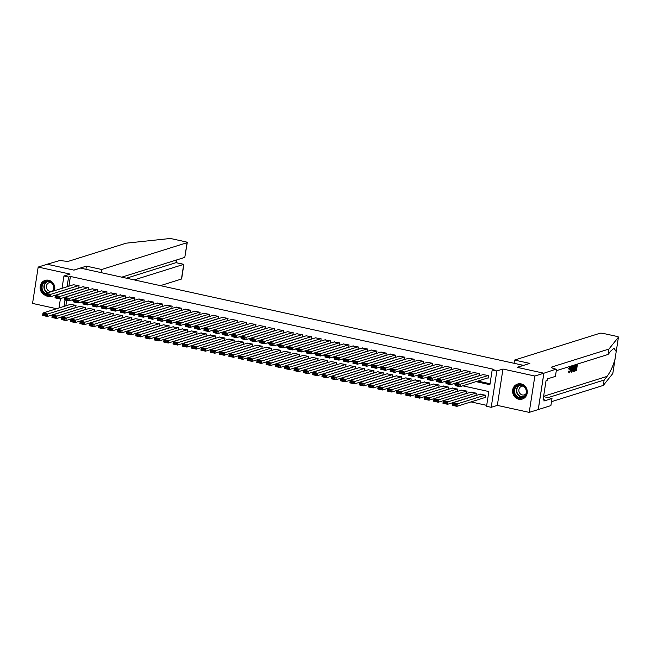 <?xml version="1.0" encoding="UTF-8"?>
<svg xmlns="http://www.w3.org/2000/svg" width="651" height="651" viewBox="0 0 651 651"><rect width="100%" height="100%" fill="white"/><g stroke="black" fill="none" stroke-linecap="round" stroke-linejoin="round"><path stroke-width="0.98" d="M54.44 290.712A7.877 7.307 -107.4 0 0 48.654 280.239A7.877 7.307 -107.4 0 0 45.106 280.394A7.877 7.307 -107.4 0 0 40.118 287.921A7.877 7.307 -107.4 0 0 45.741 295.424M518.749 399.218A7.877 7.307 -107.4 0 0 522.297 399.071A7.877 7.307 -107.4 0 0 527.269 391.243A7.877 7.307 -107.4 0 0 521.125 383.887A7.877 7.307 -107.4 0 0 517.578 384.041A7.877 7.307 -107.4 0 0 512.606 391.861A7.877 7.307 -107.4 0 0 518.749 399.218M523.567 365.382L80.431 268.09L73.945 270.124L47.181 264.249L38.181 267.073L32.55 303.423L56.653 308.712M523.575 365.301L517.089 367.335L543.862 373.21L538.231 409.56L529.222 412.384L534.853 376.034L502.963 369.036L496.843 370.956L491.212 407.306L486.557 406.289L488.844 391.552L462.706 385.815M502.963 369.036L497.34 405.386L529.222 412.384M497.34 405.386L491.212 407.306M470.998 401.911L486.704 405.361M543.862 373.21L534.853 376.034M78.706 288.059L79.064 285.716L73.441 284.747M88.015 290.102L88.373 287.758L82.75 286.79M97.324 292.144L97.691 289.801L92.06 288.832M106.634 294.187L107 291.843L101.369 290.875M115.943 296.229L116.309 293.886L110.678 292.917M125.252 298.272L125.619 295.928L119.987 294.96M134.562 300.314L134.928 297.971L129.297 297.002M143.871 302.357L144.237 300.013L138.606 299.045M153.18 304.399L153.546 302.056L147.915 301.087M162.49 306.442L162.856 304.098L157.233 303.13M171.799 308.484L172.165 306.141L166.542 305.173M181.108 310.527L181.474 308.183L175.851 307.215M190.417 312.57L190.784 310.226L185.161 309.258M199.727 314.612L200.093 312.268L194.47 311.3M209.044 316.655L209.402 314.311L203.779 313.343M218.354 318.697L218.712 316.353L213.089 315.385M227.663 320.74L228.021 318.388L222.398 317.428M236.972 322.782L237.33 320.43L231.707 319.47M246.281 324.825L246.639 322.473L241.016 321.513M255.591 326.867L255.949 324.515L250.326 323.555M264.9 328.91L265.258 326.558L259.635 325.598M274.209 330.952L274.576 328.6L268.944 327.64M283.519 332.995L283.885 330.643L278.254 329.683M292.828 335.037L293.194 332.685L287.563 331.725M302.137 337.08L302.503 334.728L296.872 333.768M311.447 339.122L311.813 336.77L306.182 335.81M320.756 341.165L321.122 338.813L315.491 337.853M330.065 343.207L330.431 340.855L324.8 339.895M339.374 345.25L339.741 342.898L334.118 341.938M348.684 347.292L349.05 344.94L343.427 343.98M357.993 349.335L358.359 346.983L352.736 346.023M367.302 351.377L367.669 349.026L362.046 348.065M376.612 353.42L376.978 351.068L371.355 350.108M385.929 355.462L386.287 353.111L380.664 352.15M395.238 357.505L395.596 355.153L389.973 354.193M404.548 359.547L404.906 357.196L399.283 356.227M413.857 361.582L414.215 359.238L408.592 358.27M423.166 363.624L423.524 361.281L417.901 360.312M432.476 365.667L432.834 363.323L427.211 362.355M441.785 367.709L442.151 365.366L436.52 364.397M451.094 369.752L451.46 367.408L445.829 366.44M460.403 371.794L460.77 369.451L455.139 368.482M469.713 373.837L470.079 371.493L464.448 370.525M479.022 375.879L479.388 373.536L473.757 372.567M484.808 397.582L485.272 397.68L485.654 395.222L480.031 394.262M66.687 300.404L65.849 305.824M475.979 395.531L476.345 393.18L470.722 392.219M466.669 393.489L467.036 391.137L461.404 390.177M457.36 391.446L457.726 389.095L452.095 388.134M448.051 389.404L448.417 387.052L442.786 386.092M438.741 387.361L439.108 385.01L433.476 384.049M429.432 385.319L429.798 382.967L424.167 382.007M420.123 383.276L420.489 380.933L414.858 379.964M410.814 381.234L411.18 378.89L405.549 377.922M401.504 379.191L401.87 376.848L396.239 375.879M392.195 377.149L392.553 374.805L386.93 373.837M382.886 375.106L383.244 372.763L377.621 371.794M373.576 373.064L373.934 370.72L368.311 369.752M364.267 371.021L364.625 368.678L359.002 367.709M354.958 368.979L355.316 366.635L349.693 365.667M345.648 366.936L346.006 364.593L340.383 363.624M336.331 364.894L336.697 362.55L331.074 361.582M327.022 362.851L327.388 360.508L321.765 359.539M317.712 360.809L318.079 358.465L312.456 357.497M308.403 358.766L308.769 356.423L303.146 355.454M299.094 356.724L299.46 354.38L293.837 353.412M289.785 354.681L290.151 352.337L284.52 351.369M280.475 352.639L280.841 350.295L275.21 349.327M271.166 350.596L271.532 348.252L265.901 347.284M261.857 348.554L262.223 346.21L256.592 345.242M252.547 346.511L252.913 344.167L247.282 343.199M243.238 344.469L243.604 342.125L237.973 341.157M233.929 342.426L234.295 340.082L228.664 339.114M224.619 340.392L224.977 338.04L219.354 337.072M215.31 338.349L215.668 335.997L210.045 335.037M206.001 336.307L206.359 333.955L200.736 332.995M196.692 334.264L197.05 331.912L191.427 330.952M187.382 332.222L187.74 329.87L182.117 328.91M178.073 330.179L178.431 327.827L172.808 326.867M168.764 328.137L169.122 325.785L163.499 324.825M159.446 326.094L159.812 323.742L154.189 322.782M150.137 324.052L150.503 321.7L144.88 320.74M140.828 322.009L141.194 319.657L135.571 318.697M131.518 319.966L131.884 317.615L126.261 316.655M122.209 317.924L122.575 315.572L116.952 314.612M112.9 315.881L113.266 313.53L107.635 312.57M103.59 313.839L103.957 311.487L98.325 310.527M94.281 311.796L94.647 309.445L89.016 308.484M84.972 309.754L85.338 307.402L79.707 306.442M75.662 307.711L76.029 305.36L70.398 304.399M476.044 381.632L489.902 384.676L492.189 369.939L493.987 369.369L70.398 276.447L68.892 286.18M477.85 381.071L490.048 383.748M487.851 377.93L488.315 378.036L488.698 375.578L483.066 374.61M62.032 288.328L63.936 275.991L70.064 274.071L38.181 267.073M63.936 275.991L68.591 277.017L67.086 286.741M70.398 276.447L68.591 277.017M492.189 369.939L496.843 370.956M58.989 307.98L60.437 298.614M65.027 300.038L64.042 306.393M455.529 384.245L453.397 383.773M446.22 382.202L444.088 381.73M436.911 380.16L434.778 379.696M427.601 378.117L425.469 377.653M418.292 376.075L416.16 375.611M408.983 374.032L406.851 373.568M399.673 371.99L397.541 371.526M390.364 369.947L388.232 369.483M381.055 367.905L378.923 367.441M371.745 365.862L369.613 365.398M362.436 363.819L360.304 363.356M353.127 361.777L350.995 361.313M343.809 359.734L341.685 359.271M334.5 357.692L332.376 357.228M325.191 355.649L323.059 355.186M315.881 353.607L313.749 353.143M306.572 351.564L304.44 351.101M297.263 349.522L295.131 349.058M287.954 347.479L285.822 347.016M278.644 345.437L276.512 344.973M269.335 343.394L267.203 342.931M260.026 341.352L257.894 340.888M250.716 339.309L248.584 338.845M241.407 337.267L239.275 336.803M232.098 335.232L229.966 334.76M222.788 333.19L220.656 332.718M213.479 331.147L211.347 330.675M204.17 329.105L202.038 328.633M194.861 327.062L192.729 326.59M185.551 325.02L183.419 324.548M176.234 322.977L174.11 322.505M166.925 320.935L164.801 320.463M157.615 318.892L155.491 318.42M148.306 316.85L146.174 316.378M138.997 314.807L136.865 314.335M129.687 312.765L127.555 312.293M120.378 310.722L118.246 310.25M111.069 308.68L108.937 308.208M101.759 306.637L99.627 306.165M92.45 304.595L90.318 304.123M83.141 302.552L81.009 302.08M73.832 300.51L71.7 300.038M488.234 375.472L460.347 384.22L459.964 386.678L488.356 377.775M458.914 385.937L459.964 386.678L455.309 385.661L455.692 383.203L460.347 384.22L459.069 384.953L455.806 384.236L455.651 385.221L458.914 385.937L459.069 384.953M483.579 374.455L455.692 383.203L455.806 384.236M455.309 385.661L455.651 385.221M485.19 395.124L457.303 403.872L456.921 406.33L452.266 405.304L452.648 402.847L480.536 394.099M485.312 397.419L456.921 406.33L455.871 405.581L456.025 404.605L452.762 403.889L452.616 404.873L455.871 405.581M452.762 403.889L452.648 402.847L457.303 403.872L456.025 404.605M452.616 404.873L452.266 405.304M517.968 385.034A6.819 6.323 72.6 0 1 526.179 389.339A6.819 6.323 72.6 0 1 522.476 397.891A6.819 6.323 72.6 0 1 514.266 393.586A6.819 6.323 72.6 0 1 517.968 385.034M522.493 397.362A6.315 5.851 -107.4 0 0 525.951 389.55A6.315 5.851 -107.4 0 0 518.513 385.384A6.315 5.851 -107.4 0 0 518.318 385.449A6.315 5.851 -107.4 0 0 514.851 393.261A6.315 5.851 -107.4 0 0 522.289 397.427A6.315 5.851 -107.4 0 0 522.493 397.362M523.412 386.157A4.492 4.166 -107.4 0 0 519.083 391.902A4.492 4.166 -107.4 0 0 525.87 393.993M518.839 383.773A7.828 7.259 -107.4 0 0 517.879 383.992A7.828 7.259 -107.4 0 0 517.635 384.074A7.828 7.259 -107.4 0 0 513.338 393.765A7.828 7.259 -107.4 0 0 522.566 398.933A7.828 7.259 -107.4 0 0 522.81 398.843A7.828 7.259 -107.4 0 0 523.477 398.567M45.928 294.211A6.819 6.323 72.6 0 1 41.387 287.766A6.819 6.323 72.6 0 1 45.505 281.378A6.819 6.323 72.6 0 1 52.446 283.454A6.819 6.323 72.6 0 1 53.496 291.005M53.024 291.16A6.315 5.851 -107.4 0 0 52.503 284.007A6.315 5.851 -107.4 0 0 46.042 281.737A6.315 5.851 -107.4 0 0 45.847 281.802A6.315 5.851 -107.4 0 0 42.038 287.587A6.315 5.851 -107.4 0 0 46.026 293.601M50.941 282.51A4.492 4.166 -107.4 0 0 46.612 288.255A4.492 4.166 -107.4 0 0 53.406 290.346M46.367 280.125A7.828 7.259 -107.4 0 0 45.415 280.345A7.828 7.259 -107.4 0 0 45.171 280.426A7.828 7.259 -107.4 0 0 40.452 287.823A7.828 7.259 -107.4 0 0 45.773 295.204M577.356 364.666L576.444 370.565L574.914 371.037L575.02 370.362L576.241 369.98L576.526 368.165L575.386 368.523L575.492 367.839L576.631 367.481L576.941 365.447L575.671 365.846L575.777 365.162L577.356 364.666L575.354 365.073A13.15 12.198 -107.4 0 0 575.272 365.276M576.281 365.65A13.15 12.198 -107.4 0 0 575.883 367.319L575.004 367.595M575.744 368.409A13.15 12.198 -107.4 0 0 575.687 369.858L574.597 370.199M574.491 370.875A13.15 12.198 -107.4 0 0 574.499 370.948L574.914 371.037M573.092 371.135L573.124 368.832L574.581 365.536L575.362 365.292L574.442 371.192L573.287 371.33M575.362 365.292L574.581 365.536M569.137 369.044L570.561 366.782L569.918 366.716L568.429 368.889L569.413 369.141L568.429 368.889M569.918 366.716L570.325 366.806C570.96 366.749 571.139 367.669 570.846 369.556L569.389 372.844L569.153 371.119L568.144 371.241L568.99 372.754M612.819 373.43A3.027 0.529 -171.2 0 1 612.819 373.487A3.027 0.529 -171.2 0 1 612.803 373.536L603.298 385.416L604.136 380.038L607.049 376.392C610.345 371.973 613.006 366.236 615.024 359.157L616.204 351.556L614.015 348.252L611.004 350.799L608.099 354.445L556.288 370.704M612.803 373.536L615.089 358.831M616.18 351.792L618.426 337.185L608.929 349.066L552.007 366.928A7.071 1.237 8.8 0 0 551.535 367.278A7.071 1.237 8.8 0 0 556.003 369.15L543.902 373.218L517.236 367.367L529.841 363.413L514.575 360.06L599.953 333.271A3.027 0.529 8.8 0 1 603.827 333.548L616.538 336.331A3.027 0.529 8.8 0 1 618.45 337.137A3.027 0.529 8.8 0 1 618.426 337.185M573.49 365.878L571.724 372.046L571.432 366.529L571.724 368.157L572.644 367.872L573.49 365.878L572.75 365.886L571.724 367.791M571.757 366.423L571.017 366.432L570.862 367.107M570.707 370.338L571.375 372.152M514.087 363.217L514.575 360.06M556.515 369.263L555.409 376.384L547.345 378.915L547.1 380.485L546.018 380.827L543.08 399.787L544.163 399.445L543.919 401.016L551.991 398.485L550.884 405.614L538.231 409.56M538.279 409.569L543.902 373.218M608.099 354.445L608.929 349.066M603.298 385.416L551.495 401.675M548.069 397.631L604.136 380.038M551.991 398.485L543.569 396.638M544.163 399.445L543.17 399.226M569.153 371.119L569.511 372.16L570.545 369.654L570.243 367.473L569.413 369.141M570.545 369.654L569.796 369.491M568.828 371.395L568.144 371.241M569.389 372.844L568.795 372.771M571.969 370.281L572.449 368.58L571.708 368.816L571.676 370.216M573.165 365.984L572.75 365.886M572.644 367.872L571.944 367.717M571.432 366.529L571.017 366.432M573.71 371.42L572.904 371.363M574.947 366.074L573.93 366.79L573.466 370.728L574.247 370.606L574.947 366.074M573.124 368.832L572.677 368.735M574.272 366.318A13.15 12.198 -107.4 0 0 573.694 370.484L573.385 370.582M574.247 370.606L573.694 370.484M575.777 365.162L575.354 365.073M576.631 367.481L575.883 367.319M575.492 367.839L574.979 367.725M575.386 368.523L574.874 368.409M576.241 369.98L575.687 369.858M575.02 370.362L574.589 370.264M160.431 285.634L181.442 279.043L183.712 264.355L175.99 262.662L176.397 260.018M134.22 279.889L183.859 264.33L175.99 262.662L126.497 278.189M86.42 266.137L101.686 269.481L187.065 242.693A3.027 0.529 8.8 0 0 187.268 242.546A3.027 0.529 8.8 0 0 185.356 241.741L172.645 238.958A3.027 0.529 8.8 0 0 169.114 238.616L126.221 243.173L69.299 261.035A7.071 1.237 -171.2 0 1 60.258 260.392L47.141 264.241L73.807 270.092L86.42 266.137L85.932 269.294M101.686 269.481L101.198 272.639M121.77 277.155L184.794 257.381L187.065 242.693M183.859 264.33L181.645 278.897A3.027 0.529 -171.2 0 1 181.442 279.043M187.268 242.546L184.794 257.381M478.924 373.43L451.037 382.178L450.655 384.635L479.046 375.733M449.605 383.895L450.655 384.635L446 383.618L446.383 381.16L451.037 382.178L449.76 382.91L446.496 382.194L446.342 383.179L449.605 383.895L449.76 382.91M474.262 372.413L446.383 381.16L446.496 382.194M446 383.618L446.342 383.179M469.607 371.387L441.728 380.135L441.345 382.593L469.737 373.69M440.296 381.852L441.345 382.593L436.691 381.576L437.073 379.118L441.728 380.135L440.442 380.868L437.187 380.151L437.033 381.136L440.296 381.852L440.442 380.868M464.952 370.37L437.073 379.118L437.187 380.151M436.691 381.576L437.033 381.136M460.298 369.345L432.419 378.093L432.036 380.55L460.428 371.648M430.986 379.81L432.036 380.55L427.382 379.533L427.764 377.075L432.419 378.093L431.133 378.825L427.878 378.109L427.723 379.094L430.986 379.81L431.133 378.825M455.643 368.328L427.764 377.075L427.878 378.109M427.382 379.533L427.723 379.094M450.988 367.302L423.109 376.05L422.727 378.508L451.119 369.605M421.677 377.767L422.727 378.508L418.072 377.49L418.455 375.033L423.109 376.05L421.824 376.783L418.569 376.066L418.414 377.051L421.677 377.767L421.824 376.783M446.334 366.285L418.455 375.033L418.569 376.066M418.072 377.49L418.414 377.051M475.881 393.082L447.994 401.83L447.611 404.287L442.957 403.262L443.339 400.804L471.226 392.057M476.003 395.377L447.611 404.287L446.562 403.539L446.716 402.562L443.453 401.846L443.307 402.831L446.562 403.539M443.453 401.846L443.339 400.804L447.994 401.83L446.716 402.562M443.307 402.831L442.957 403.262M466.572 391.039L438.684 399.787L438.302 402.245L433.647 401.219L434.03 398.762L461.917 390.014M466.694 393.334L438.302 402.245L437.252 401.496L437.407 400.52L434.144 399.804L433.997 400.788L437.252 401.496M434.144 399.804L434.03 398.762L438.684 399.787L437.407 400.52M433.997 400.788L433.647 401.219M457.262 388.997L429.375 397.745L428.993 400.202L424.338 399.177L424.721 396.728L452.608 387.972M457.384 391.292L428.993 400.202L427.943 399.462L428.098 398.477L424.834 397.761L424.688 398.746L427.943 399.462M424.834 397.761L424.721 396.728L429.375 397.745L428.098 398.477M424.688 398.746L424.338 399.177M447.953 386.954L420.066 395.702L419.683 398.16L415.029 397.134L415.411 394.685L443.298 385.929M448.075 389.249L419.683 398.16L418.634 397.419L418.788 396.435L415.525 395.718L415.371 396.703L418.634 397.419M415.525 395.718L415.411 394.685L420.066 395.702L418.788 396.435M415.371 396.703L415.029 397.134M441.679 365.26L413.8 374.016L413.418 376.465L441.809 367.563M412.368 375.725L413.418 376.465L408.763 375.448L409.145 372.99L413.8 374.016L412.514 374.74L409.259 374.024L409.105 375.009L412.368 375.725L412.514 374.74M437.024 364.243L409.145 372.99L409.259 374.024M408.763 375.448L409.105 375.009M438.644 384.912L410.757 393.66L410.374 396.117L405.719 395.092L406.102 392.643L433.981 383.887M438.766 387.207L410.374 396.117L409.324 395.377L409.479 394.392L406.216 393.676L406.061 394.661L409.324 395.377M406.216 393.676L406.102 392.643L410.757 393.66L409.479 394.392M406.061 394.661L405.719 395.092M432.37 363.217L404.491 371.973L404.108 374.423L432.5 365.52M403.059 373.682L404.108 374.423L399.454 373.405L399.836 370.948L404.491 371.973L403.205 372.697L399.95 371.981L399.795 372.966L403.059 373.682L403.205 372.697M427.715 362.2L399.836 370.948L399.95 371.981M399.454 373.405L399.795 372.966M429.326 382.869L401.447 391.617L401.065 394.075L396.41 393.049L396.793 390.6L424.672 381.844M429.457 385.164L401.065 394.075L400.015 393.334L400.162 392.35L396.907 391.633L396.752 392.618L400.015 393.334M396.907 391.633L396.793 390.6L401.447 391.617L400.162 392.35M396.752 392.618L396.41 393.049M423.06 361.175L395.181 369.931L394.799 372.38L423.191 363.478M393.749 371.64L394.799 372.38L390.144 371.363L390.527 368.905L395.181 369.931L393.896 370.655L390.641 369.939L390.486 370.924L393.749 371.64L393.896 370.655M418.406 360.158L390.527 368.905L390.641 369.939M390.144 371.363L390.486 370.924M420.017 380.827L392.138 389.575L391.756 392.032L387.101 391.007L387.483 388.557L415.362 379.802M420.147 383.122L391.756 392.032L390.706 391.292L390.852 390.307L387.597 389.591L387.443 390.576L390.706 391.292M387.597 389.591L387.483 388.557L392.138 389.575L390.852 390.307M387.443 390.576L387.101 391.007M413.751 359.132L385.872 367.888L385.49 370.338L413.881 361.435M384.432 369.597L385.49 370.338L380.835 369.32L381.209 366.863L385.872 367.888L384.586 368.612L381.331 367.905L381.177 368.881L384.432 369.597L384.586 368.612M409.097 358.115L381.209 366.863L381.331 367.905M380.835 369.32L381.177 368.881M410.708 378.784L382.829 387.532L382.446 389.99L377.792 388.964L378.174 386.515L406.053 377.767M410.838 381.079L382.446 389.99L381.396 389.249L381.543 388.265L378.288 387.548L378.133 388.533L381.396 389.249M378.288 387.548L378.174 386.515L382.829 387.532L381.543 388.265M378.133 388.533L377.792 388.964M404.442 357.09L376.555 365.846L376.18 368.295L404.572 359.393M375.122 367.555L376.18 368.295L371.526 367.278L371.9 364.82L376.555 365.846L375.277 366.57L372.022 365.862L371.867 366.839L375.122 367.555L375.277 366.57M399.787 356.073L371.9 364.82L372.022 365.862M371.526 367.278L371.867 366.839M401.398 376.742L373.519 385.49L373.137 387.947L368.482 386.922L368.865 384.472L396.744 375.725M401.529 379.037L373.137 387.947L372.087 387.207L372.234 386.222L368.979 385.506L368.824 386.491L372.087 387.207M368.979 385.506L368.865 384.472L373.519 385.49L372.234 386.222M368.824 386.491L368.482 386.922M395.133 355.055L367.245 363.803L366.871 366.253L395.255 357.35M365.813 365.512L366.871 366.253L362.216 365.235L362.591 362.778L367.245 363.803L365.968 364.527L362.713 363.819L362.558 364.796L365.813 365.512L365.968 364.527M390.478 354.03L362.591 362.778L362.713 363.819M362.216 365.235L362.558 364.796M392.089 374.699L364.21 383.447L363.828 385.905L359.173 384.887L359.555 382.43L387.435 373.682M392.219 376.994L363.828 385.905L362.778 385.164L362.924 384.18L359.669 383.463L359.515 384.448L362.778 385.164M359.669 383.463L359.555 382.43L364.21 383.447L362.924 384.18M359.515 384.448L359.173 384.887M385.823 353.013L357.936 361.761L357.562 364.21L385.945 355.308M356.504 363.47L357.562 364.21L352.907 363.193L353.281 360.735L357.936 361.761L356.658 362.485L353.403 361.777L353.249 362.753L356.504 363.47L356.658 362.485M381.169 351.988L353.281 360.735L353.403 361.777M352.907 363.193L353.249 362.753M382.78 372.657L354.901 381.405L354.518 383.862L349.864 382.845L350.246 380.387L378.125 371.64M382.91 374.952L354.518 383.862L353.46 383.122L353.615 382.137L350.36 381.421L350.205 382.406L353.46 383.122M350.36 381.421L350.246 380.387L354.901 381.405L353.615 382.137M350.205 382.406L349.864 382.845M376.514 350.97L348.627 359.718L348.252 362.176L376.636 353.265M347.195 361.427L348.252 362.176L343.598 361.15L343.972 358.693L348.627 359.718L347.349 360.442L344.094 359.734L343.94 360.711L347.195 361.427L347.349 360.442M371.859 349.945L343.972 358.693L344.094 359.734M343.598 361.15L343.94 360.711M373.471 370.614L345.591 379.362L345.209 381.82L340.554 380.802L340.929 378.345L368.816 369.597M373.601 372.909L345.209 381.82L344.151 381.079L344.306 380.094L341.051 379.378L340.896 380.363L344.151 381.079M341.051 379.378L340.929 378.345L345.591 379.362L344.306 380.094M340.896 380.363L340.554 380.802M367.205 348.928L339.317 357.676L338.943 360.133L367.327 351.223M337.885 359.385L338.943 360.133L334.28 359.108L334.663 356.65L339.317 357.676L338.04 358.4L334.777 357.692L334.63 358.668L337.885 359.385L338.04 358.4M362.55 347.903L334.663 356.65L334.777 357.692M334.28 359.108L334.63 358.668M364.161 368.572L336.274 377.32L335.9 379.777L331.245 378.76L331.619 376.302L359.507 367.555M364.291 370.867L335.9 379.777L334.842 379.037L334.996 378.052L331.741 377.336L331.587 378.321L334.842 379.037M331.741 377.336L331.619 376.302L336.274 377.32L334.996 378.052M331.587 378.321L331.245 378.76M357.895 346.885L330.008 355.633L329.626 358.091L358.017 349.18M328.576 357.342L329.626 358.091L324.971 357.065L325.354 354.608L330.008 355.633L328.731 356.366L325.467 355.649L325.321 356.626L328.576 357.342L328.731 356.366M353.241 345.86L325.354 354.608L325.467 355.649M324.971 357.065L325.321 356.626M354.852 366.529L326.965 375.277L326.59 377.735L321.936 376.717L322.31 374.26L350.197 365.512M354.974 368.824L326.59 377.735L325.533 376.994L325.687 376.009L322.432 375.293L322.278 376.278L325.533 376.994M322.432 375.293L322.31 374.26L326.965 375.277L325.687 376.009M322.278 376.278L321.936 376.717M348.586 344.843L320.699 353.591L320.316 356.048L348.708 347.138M319.267 355.3L320.316 356.048L315.662 355.023L316.044 352.565L320.699 353.591L319.421 354.323L316.158 353.607L316.012 354.583L319.267 355.3L319.421 354.323M343.931 343.818L316.044 352.565L316.158 353.607M315.662 355.023L316.012 354.583M345.543 364.487L317.655 373.235L317.281 375.692L312.626 374.675L313.001 372.217L340.888 363.47M345.665 366.782L317.281 375.692L316.223 374.952L316.378 373.967L313.123 373.251L312.968 374.235L316.223 374.952M313.123 373.251L313.001 372.217L317.655 373.235L316.378 373.967M312.968 374.235L312.626 374.675M339.277 342.8L311.39 351.548L311.007 354.006L339.399 345.095M309.957 353.257L311.007 354.006L306.352 352.98L306.735 350.523L311.39 351.548L310.112 352.281L306.849 351.564L306.702 352.541L309.957 353.257L310.112 352.281M334.622 341.775L306.735 350.523L306.849 351.564M306.352 352.98L306.702 352.541M336.233 362.444L308.346 371.192L307.972 373.65L303.317 372.632L303.691 370.175L331.579 361.427M336.355 364.747L307.972 373.65L306.914 372.909L307.069 371.924L303.805 371.208L303.659 372.193L306.914 372.909M303.805 371.208L303.691 370.175L308.346 371.192L307.069 371.924M303.659 372.193L303.317 372.632M329.967 340.758L302.08 349.506L301.698 351.963L330.09 343.053M300.648 351.214L301.698 351.963L297.043 350.938L297.426 348.48L302.08 349.506L300.803 350.238L297.54 349.522L297.393 350.498L300.648 351.214L300.803 350.238M325.313 339.732L297.426 348.48L297.54 349.522M297.043 350.938L297.393 350.498M326.924 360.402L299.037 369.15L298.663 371.607L294 370.59L294.382 368.132L322.269 359.385M327.046 362.705L298.663 371.607L297.605 370.867L297.759 369.882L294.496 369.166L294.35 370.15L297.605 370.867M294.496 369.166L294.382 368.132L299.037 369.15L297.759 369.882M294.35 370.15L294 370.59M320.658 338.715L292.771 347.463L292.389 349.921L320.78 341.01M291.339 349.172L292.389 349.921L287.734 348.895L288.116 346.438L292.771 347.463L291.493 348.195L288.23 347.479L288.076 348.456L291.339 349.172L291.493 348.195M316.004 337.69L288.116 346.438L288.23 347.479M287.734 348.895L288.076 348.456M317.615 358.359L289.728 367.107L289.345 369.565L284.69 368.547L285.073 366.09L312.96 357.342M317.737 360.662L289.345 369.565L288.295 368.824L288.45 367.839L285.187 367.123L285.04 368.108L288.295 368.824M285.187 367.123L285.073 366.09L289.728 367.107L288.45 367.839M285.04 368.108L284.69 368.547M311.349 336.673L283.462 345.421L283.079 347.878L311.471 338.968M282.029 347.129L283.079 347.878L278.425 346.853L278.807 344.395L283.462 345.421L282.184 346.153L278.921 345.437L278.766 346.422L282.029 347.129L282.184 346.153M306.694 335.647L278.807 344.395L278.921 345.437M278.425 346.853L278.766 346.422M308.305 356.317L280.418 365.065L280.036 367.522L275.381 366.505L275.764 364.047L303.651 355.3M308.428 358.62L280.036 367.522L278.986 366.782L279.141 365.797L275.878 365.081L275.731 366.065L278.986 366.782M275.878 365.081L275.764 364.047L280.418 365.065L279.141 365.797M275.731 366.065L275.381 366.505M302.04 334.63L274.152 343.378L273.77 345.836L302.162 336.925M272.72 345.087L273.77 345.836L269.115 344.81L269.498 342.353L274.152 343.378L272.867 344.11L269.612 343.394L269.457 344.379L272.72 345.087L272.867 344.11M297.377 333.605L269.498 342.353L269.612 343.394M269.115 344.81L269.457 344.379M298.996 354.274L271.109 363.022L270.726 365.48L266.072 364.462L266.454 362.005L294.342 353.257M299.118 356.577L270.726 365.48L269.677 364.739L269.831 363.754L266.568 363.038L266.422 364.023L269.677 364.739M266.568 363.038L266.454 362.005L271.109 363.022L269.831 363.754M266.422 364.023L266.072 364.462M292.722 332.588L264.843 341.336L264.461 343.793L292.852 334.883M263.411 343.044L264.461 343.793L259.806 342.768L260.188 340.31L264.843 341.336L263.557 342.068L260.302 341.352L260.148 342.336L263.411 343.044L263.557 342.068M288.067 331.562L260.188 340.31L260.302 341.352M259.806 342.768L260.148 342.336M289.687 352.232L261.8 360.98L261.417 363.437L256.763 362.42L257.145 359.962L285.032 351.214M289.809 354.535L261.417 363.437L260.367 362.697L260.522 361.712L257.259 360.996L257.112 361.98L260.367 362.697M257.259 360.996L257.145 359.962L261.8 360.98L260.522 361.712M257.112 361.98L256.763 362.42M283.413 330.545L255.534 339.293L255.151 341.751L283.543 332.84M254.102 341.002L255.151 341.751L250.497 340.725L250.879 338.268L255.534 339.293L254.248 340.025L250.993 339.309L250.838 340.294L254.102 341.002L254.248 340.025M278.758 329.52L250.879 338.268L250.993 339.309M250.497 340.725L250.838 340.294M280.378 350.189L252.49 358.937L252.108 361.395L247.453 360.377L247.836 357.92L275.723 349.172M280.5 352.492L252.108 361.395L251.058 360.654L251.213 359.669L247.95 358.953L247.795 359.938L251.058 360.654M247.95 358.953L247.836 357.92L252.49 358.937L251.213 359.669M247.795 359.938L247.453 360.377M274.104 328.503L246.224 337.251L245.842 339.708L274.234 330.798M244.792 338.959L245.842 339.708L241.187 338.683L241.57 336.225L246.224 337.251L244.939 337.983L241.684 337.267L241.529 338.251L244.792 338.959L244.939 337.983M269.449 327.477L241.57 336.225L241.684 337.267M241.187 338.683L241.529 338.251M271.068 348.147L243.181 356.894L242.799 359.352L238.144 358.335L238.526 355.877L266.414 347.129M271.19 350.45L242.799 359.352L241.749 358.611L241.903 357.627L238.64 356.911L238.486 357.895L241.749 358.611M238.64 356.911L238.526 355.877L243.181 356.894L241.903 357.627M238.486 357.895L238.144 358.335M264.794 326.46L236.915 335.208L236.533 337.666L264.924 328.755M235.483 336.917L236.533 337.666L231.878 336.64L232.261 334.183L236.915 335.208L235.629 335.94L232.374 335.224L232.22 336.209L235.483 336.917L235.629 335.94M260.14 325.435L232.261 334.183L232.374 335.224M231.878 336.64L232.22 336.209M261.751 346.104L233.872 354.86L233.489 357.309L228.835 356.292L229.217 353.835L257.096 345.087M261.881 348.407L233.489 357.309L232.44 356.569L232.586 355.584L229.331 354.868L229.176 355.853L232.44 356.569M229.331 354.868L229.217 353.835L233.872 354.86L232.586 355.584M229.176 355.853L228.835 356.292M255.485 324.418L227.606 333.166L227.223 335.623L255.615 326.712M226.174 334.883L227.223 335.623L222.569 334.598L222.951 332.148L227.606 333.166L226.32 333.898L223.065 333.182L222.911 334.166L226.174 334.883L226.32 333.898M250.83 323.392L222.951 332.148L223.065 333.182M222.569 334.598L222.911 334.166M252.442 344.062L224.562 352.818L224.18 355.267L219.525 354.25L219.908 351.792L247.787 343.044M252.572 346.365L224.18 355.267L223.13 354.526L223.277 353.542L220.022 352.826L219.867 353.81L223.13 354.526M220.022 352.826L219.908 351.792L224.562 352.818L223.277 353.542M219.867 353.81L219.525 354.25M246.176 322.375L218.297 331.123L217.914 333.581L246.306 324.67M216.856 332.84L217.914 333.581L213.259 332.555L213.642 330.106L218.297 331.123L217.011 331.855L213.756 331.139L213.601 332.124L216.856 332.84L217.011 331.855M241.521 321.35L213.642 330.106L213.756 331.139M213.259 332.555L213.601 332.124M243.132 342.019L215.253 350.775L214.871 353.224L210.216 352.207L210.599 349.75L238.478 341.002M243.262 344.322L214.871 353.224L213.821 352.484L213.967 351.499L210.712 350.791L210.558 351.768L213.821 352.484M210.712 350.791L210.599 349.75L215.253 350.775L213.967 351.499M210.558 351.768L210.216 352.207M236.866 320.333L208.979 329.08L208.605 331.538L236.997 322.627M207.547 330.798L208.605 331.538L203.95 330.513L204.324 328.063L208.979 329.08L207.702 329.813L204.447 329.097L204.292 330.081L207.547 330.798L207.702 329.813M232.212 319.307L204.324 328.063L204.447 329.097M203.95 330.513L204.292 330.081M233.823 339.977L205.944 348.733L205.561 351.182L200.907 350.165L201.289 347.707L229.168 338.959M233.953 342.28L205.561 351.182L204.512 350.441L204.658 349.457L201.403 348.749L201.249 349.725L204.512 350.441M201.403 348.749L201.289 347.707L205.944 348.733L204.658 349.457M201.249 349.725L200.907 350.165M227.557 318.29L199.67 327.038L199.296 329.496L227.687 320.585M198.238 328.755L199.296 329.496L194.641 328.47L195.015 326.021L199.67 327.038L198.392 327.77L195.137 327.054L194.983 328.039L198.238 328.755L198.392 327.77M222.902 317.265L195.015 326.021L195.137 327.054M194.641 328.47L194.983 328.039M224.514 337.934L196.635 346.69L196.252 349.139L191.597 348.122L191.98 345.665L219.859 336.917M224.644 340.237L196.252 349.139L195.202 348.399L195.349 347.414L192.094 346.706L191.939 347.683L195.202 348.399M192.094 346.706L191.98 345.665L196.635 346.69L195.349 347.414M191.939 347.683L191.597 348.122M218.248 316.248L190.361 324.995L189.986 327.453L218.37 318.542M188.928 326.712L189.986 327.453L185.332 326.428L185.706 323.978L190.361 324.995L189.083 325.728L185.828 325.012L185.673 325.996L188.928 326.712L189.083 325.728M213.593 315.222L185.706 323.978L185.828 325.012M185.332 326.428L185.673 325.996M215.204 335.9L187.325 344.648L186.943 347.097L182.288 346.08L182.671 343.622L210.55 334.874M215.335 338.195L186.943 347.097L185.893 346.356L186.04 345.372L182.785 344.664L182.63 345.64L185.893 346.356M182.785 344.664L182.671 343.622L187.325 344.648L186.04 345.372M182.63 345.64L182.288 346.08M208.938 314.205L181.051 322.953L180.677 325.41L209.061 316.5M179.619 324.67L180.677 325.41L176.022 324.385L176.397 321.936L181.051 322.953L179.774 323.685L176.519 322.969L176.364 323.954L179.619 324.67L179.774 323.685M204.284 313.18L176.397 321.936L176.519 322.969M176.022 324.385L176.364 323.954M205.895 333.857L178.016 342.605L177.633 345.054L172.979 344.037L173.361 341.58L201.24 332.832M206.025 336.152L177.633 345.054L176.576 344.314L176.73 343.329L173.475 342.621L173.321 343.598L176.576 344.314M173.475 342.621L173.361 341.58L178.016 342.605L176.73 343.329M173.321 343.598L172.979 344.037M199.629 312.163L171.742 320.91L171.368 323.368L199.751 314.457M170.31 322.627L171.368 323.368L166.713 322.343L167.087 319.893L171.742 320.91L170.464 321.643L167.201 320.927L167.055 321.911L170.31 322.627L170.464 321.643M194.974 311.145L167.087 319.893L167.201 320.927M166.713 322.343L167.055 321.911M196.586 331.815L168.699 340.563L168.324 343.02L163.67 341.995L164.044 339.537L191.931 330.789M196.716 334.109L168.324 343.02L167.266 342.271L167.421 341.287L164.166 340.579L164.011 341.555L167.266 342.271M164.166 340.579L164.044 339.537L168.699 340.563L167.421 341.287M164.011 341.555L163.67 341.995M190.32 310.12L162.433 318.868L162.058 321.325L190.442 312.415M161 320.585L162.058 321.325L157.396 320.3L157.778 317.851L162.433 318.868L161.155 319.6L157.892 318.884L157.745 319.869L161 320.585L161.155 319.6M185.665 309.103L157.778 317.851L157.892 318.884M157.396 320.3L157.745 319.869M187.276 329.772L159.389 338.52L159.015 340.978L154.36 339.952L154.735 337.495L182.622 328.747M187.407 332.067L159.015 340.978L157.957 340.229L158.112 339.244L154.857 338.536L154.702 339.513L157.957 340.229M154.857 338.536L154.735 337.495L159.389 338.52L158.112 339.244M154.702 339.513L154.36 339.952M181.011 308.078L153.123 316.825L152.741 319.283L181.133 310.372M151.691 318.542L152.741 319.283L148.086 318.266L148.469 315.808L153.123 316.825L151.846 317.558L148.583 316.842L148.436 317.826L151.691 318.542L151.846 317.558M176.356 307.06L148.469 315.808L148.583 316.842M148.086 318.266L148.436 317.826M177.967 327.73L150.08 336.477L149.706 338.935L145.051 337.91L145.425 335.452L173.312 326.704M178.089 330.024L149.706 338.935L148.648 338.186L148.802 337.21L145.547 336.494L145.393 337.47L148.648 338.186M145.547 336.494L145.425 335.452L150.08 336.477L148.802 337.21M145.393 337.47L145.051 337.91M171.701 306.035L143.814 314.783L143.432 317.24L171.823 308.33M142.382 316.5L143.432 317.24L138.777 316.223L139.159 313.766L143.814 314.783L142.536 315.515L139.273 314.799L139.127 315.784L142.382 316.5L142.536 315.515M167.047 305.018L139.159 313.766L139.273 314.799M138.777 316.223L139.127 315.784M168.658 325.687L140.771 334.435L140.396 336.892L135.742 335.867L136.116 333.41L164.003 324.662M168.78 327.982L140.396 336.892L139.338 336.144L139.493 335.167L136.238 334.451L136.083 335.428L139.338 336.144M136.238 334.451L136.116 333.41L140.771 334.435L139.493 335.167M136.083 335.428L135.742 335.867M162.392 303.993L134.505 312.74L134.122 315.198L162.514 306.287M133.073 314.457L134.122 315.198L129.468 314.181L129.85 311.723L134.505 312.74L133.227 313.473L129.964 312.757L129.818 313.741L133.073 314.457L133.227 313.473M157.737 302.975L129.85 311.723L129.964 312.757M129.468 314.181L129.818 313.741M159.349 323.645L131.461 332.392L131.087 334.85L126.432 333.825L126.807 331.367L154.694 322.619M159.471 325.939L131.087 334.85L130.029 334.101L130.184 333.125L126.921 332.409L126.774 333.385L130.029 334.101M126.921 332.409L126.807 331.367L131.461 332.392L130.184 333.125M126.774 333.385L126.432 333.825M153.083 301.95L125.195 310.698L124.813 313.155L153.205 304.245M123.763 312.415L124.813 313.155L120.158 312.138L120.541 309.681L125.195 310.698L123.918 311.43L120.655 310.714L120.508 311.699L123.763 312.415L123.918 311.43M148.428 300.933L120.541 309.681L120.655 310.714M120.158 312.138L120.508 311.699M150.039 321.602L122.152 330.35L121.77 332.807L117.115 331.782L117.497 329.325L145.385 320.577M150.161 323.897L121.77 332.807L120.72 332.059L120.874 331.082L117.611 330.366L117.465 331.343L120.72 332.059M117.611 330.366L117.497 329.325L122.152 330.35L120.874 331.082M117.465 331.343L117.115 331.782M143.773 299.908L115.886 308.655L115.504 311.113L143.895 302.202M114.454 310.372L115.504 311.113L110.849 310.096L111.231 307.638L115.886 308.655L114.609 309.388L111.345 308.672L111.191 309.656L114.454 310.372L114.609 309.388M139.119 298.89L111.231 307.638L111.345 308.672M110.849 310.096L111.191 309.656M140.73 319.56L112.843 328.307L112.46 330.765L107.806 329.74L108.188 327.282L136.075 318.534M140.852 321.854L112.46 330.765L111.411 330.016L111.565 329.04L108.302 328.324L108.156 329.3L111.411 330.016M108.302 328.324L108.188 327.282L112.843 328.307L111.565 329.04M108.156 329.3L107.806 329.74M134.464 297.865L106.577 306.613L106.194 309.07L134.586 300.16M105.145 308.33L106.194 309.07L101.54 308.053L101.922 305.596L106.577 306.613L105.299 307.345L102.036 306.629L101.882 307.614L105.145 308.33L105.299 307.345M129.809 296.848L101.922 305.596L102.036 306.629M101.54 308.053L101.882 307.614M131.421 317.517L103.533 326.265L103.151 328.722L98.496 327.697L98.879 325.24L126.766 316.492M131.543 319.812L103.151 328.722L102.101 327.974L102.256 326.997L98.993 326.281L98.846 327.266L102.101 327.974M98.993 326.281L98.879 325.24L103.533 326.265L102.256 326.997M98.846 327.266L98.496 327.697M125.147 295.823L97.268 304.57L96.885 307.028L125.277 298.125M95.835 306.287L96.885 307.028L92.23 306.011L92.613 303.553L97.268 304.57L95.982 305.303L92.727 304.587L92.572 305.571L95.835 306.287L95.982 305.303M120.492 294.805L92.613 303.553L92.727 304.587M92.23 306.011L92.572 305.571M122.111 315.475L94.224 324.222L93.842 326.68L89.187 325.655L89.569 323.197L117.457 314.449M122.233 317.769L93.842 326.68L92.792 325.931L92.947 324.955L89.683 324.239L89.537 325.223L92.792 325.931M89.683 324.239L89.569 323.197L94.224 324.222L92.947 324.955M89.537 325.223L89.187 325.655M115.837 293.78L87.958 302.528L87.576 304.985L115.968 296.083M86.526 304.245L87.576 304.985L82.921 303.968L83.304 301.511L87.958 302.528L86.673 303.26L83.418 302.544L83.263 303.529L86.526 304.245L86.673 303.26M111.183 292.763L83.304 301.511L83.418 302.544M82.921 303.968L83.263 303.529M112.802 313.432L84.915 322.18L84.532 324.637L79.878 323.612L80.26 321.155L108.147 312.407M112.924 315.727L84.532 324.637L83.483 323.889L83.637 322.912L80.374 322.196L80.228 323.181L83.483 323.889M80.374 322.196L80.26 321.155L84.915 322.18L83.637 322.912M80.228 323.181L79.878 323.612M106.528 291.738L78.649 300.485L78.266 302.943L106.658 294.04M77.217 302.202L78.266 302.943L73.612 301.926L73.994 299.468L78.649 300.485L77.363 301.218L74.108 300.502L73.954 301.486L77.217 302.202L77.363 301.218M101.873 290.72L73.994 299.468L74.108 300.502M73.612 301.926L73.954 301.486M103.493 311.39L75.606 320.137L75.223 322.595L70.568 321.57L70.951 319.112L98.838 310.364M103.615 313.684L75.223 322.595L74.173 321.846L74.328 320.87L71.065 320.154L70.91 321.138L74.173 321.846M71.065 320.154L70.951 319.112L75.606 320.137L74.328 320.87M70.91 321.138L70.568 321.57M97.219 289.695L69.34 298.443L68.957 300.9L97.349 291.998M67.907 300.16L68.957 300.9L64.303 299.883L64.685 297.426L69.34 298.443L68.054 299.175L64.799 298.459L64.644 299.444L67.907 300.16L68.054 299.175M92.564 288.678L64.685 297.426L64.799 298.459M64.303 299.883L64.644 299.444M94.183 309.347L66.296 318.095L65.914 320.552L61.259 319.527L61.642 317.07L89.529 308.322M94.305 311.642L65.914 320.552L64.864 319.804L65.019 318.827L61.755 318.111L61.601 319.096L64.864 319.804M61.755 318.111L61.642 317.07L66.296 318.095L65.019 318.827M61.601 319.096L61.259 319.527M87.909 287.652L60.03 296.4L59.648 298.858L88.04 289.955M58.598 298.117L59.648 298.858L54.993 297.841L55.376 295.383L60.03 296.4L58.745 297.133L55.49 296.417L55.335 297.401L58.598 298.117L58.745 297.133M83.255 286.635L55.376 295.383L55.49 296.417M54.993 297.841L55.335 297.401M84.866 307.305L56.987 316.052L56.604 318.51L51.95 317.485L52.332 315.027L80.211 306.279M84.996 309.599L56.604 318.51L55.555 317.761L55.701 316.785L52.446 316.069L52.292 317.053L55.555 317.761M52.446 316.069L52.332 315.027L56.987 316.052L55.701 316.785M52.292 317.053L51.95 317.485M78.6 285.61L50.721 294.358L50.339 296.815L78.73 287.913M49.289 296.075L50.339 296.815L45.684 295.798L46.066 293.341L50.721 294.358L49.435 295.09L46.18 294.374L46.026 295.359L49.289 296.075L49.435 295.09M73.945 284.593L46.066 293.341L46.18 294.374M45.684 295.798L46.026 295.359M75.557 305.262L47.678 314.01L47.295 316.467L42.64 315.442L43.023 312.993L70.902 304.237M75.687 307.557L47.295 316.467L46.245 315.727L46.392 314.742L43.137 314.026L42.982 315.011L46.245 315.727M43.137 314.026L43.023 312.993L47.678 314.01L46.392 314.742M42.982 315.011L42.64 315.442M523.209 397.045A6.315 5.851 72.6 0 1 516.699 392.569A6.315 5.851 72.6 0 1 519.482 385.172M520.1 385.132A6.103 5.664 -107.4 0 0 517.057 392.455A6.103 5.664 -107.4 0 0 523.738 396.728M47.58 292.869A6.315 5.851 72.6 0 1 43.926 287.229A6.315 5.851 72.6 0 1 47.01 281.525M47.637 281.484A6.103 5.664 -107.4 0 0 44.292 287.083A6.103 5.664 -107.4 0 0 48.044 292.722M607.049 376.392L543.626 396.296M551.877 367.75L552.007 366.928M522.566 398.933L523.062 398.77M517.879 383.992L518.383 383.838M45.415 280.345L45.912 280.19M612.819 373.487L615.081 358.904M616.188 351.735L618.45 337.137M572.945 371.371L573.376 371.469M176.169 262.646L176.584 259.961"/></g></svg>
